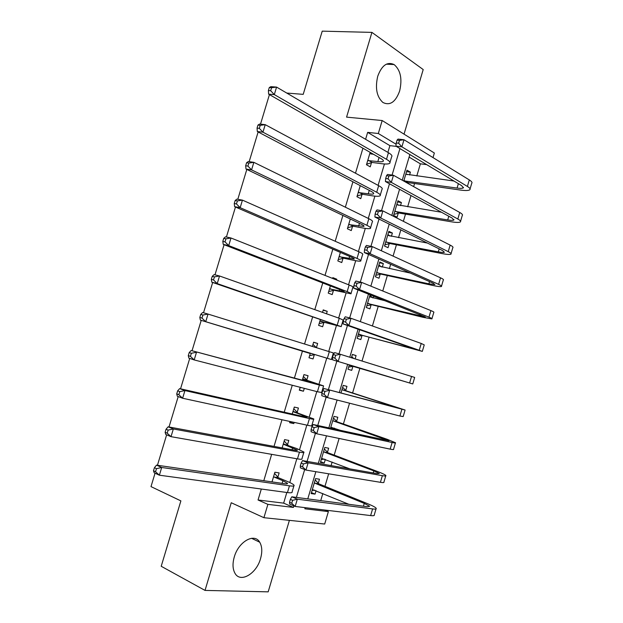 <?xml version="1.0" encoding="UTF-8"?>
<svg xmlns="http://www.w3.org/2000/svg" width="623" height="623" viewBox="0 0 623 623"><rect width="100%" height="100%" fill="white"/><g stroke="black" fill="none" stroke-linecap="round" stroke-linejoin="round"><path stroke-width="0.93" d="M260.546 558.597C262.423 551.9 262.143 546.433 259.713 542.212C254.48 532.603 238.469 541.605 234.264 557.048C232.426 563.589 232.644 568.963 234.91 573.152C240.252 583.393 256.497 573.83 260.546 558.597M399.639 91.005C402.419 78.973 400.589 70.158 394.125 64.566C387.257 61.428 381.79 65.314 377.74 76.232C374.999 88.1 376.728 96.845 382.904 102.476C389.975 105.941 395.55 102.117 399.639 91.005M324.708 510.027L328.376 511.592L324.7 524.036L263.918 517.697L267.89 504.365L293.425 507.418L293.885 505.892M155.049 473.2L151 486.61L180.88 500.892L161.209 566.276L205.022 590.409L268.178 591.85L289.399 520.353M404.039 134.14L423.204 69.566L371.923 32.388L346.575 117.132L382.179 120.535L434.348 153.017L433.001 157.588M416.795 175.974L420.385 163.833L426.677 164.628M320.728 500.596L322.823 493.509M324.957 486.314L328.656 473.807M331.086 465.599L332.137 462.056M334.185 455.117L339.114 438.46M343.398 423.99L349.55 403.206M352.595 392.926L359.93 368.123M362.033 361.021L369.089 337.191M372.406 325.961L378.223 306.321M380.201 299.632L380.451 298.791M382.756 290.996L387.335 275.522M389.375 268.614L390.66 264.292M393.074 256.115L396.43 244.784M398.533 237.667L400.838 229.879M403.377 221.313L405.503 214.125M407.676 206.781L411.001 195.544M413.649 186.612L414.56 183.52M286.736 93.053L303.206 94.361L322.231 31.15L371.923 32.388M420.385 163.833L409.101 157.097M409.576 174.985L410.409 172.166L406.99 170.196L403.766 181.067M400.503 205.629L401.407 202.568L397.941 200.731L393.588 215.41L397.077 217.186L398.253 213.214M391.408 236.335L392.381 233.041L388.877 231.328L384.516 246.046L388.043 247.689L389.219 243.702M382.288 267.103L383.34 263.576L379.781 262.003L375.412 276.744L378.986 278.255L380.17 274.26M370.093 294.695L366.293 307.521L369.914 308.883L371.098 304.888M373.154 297.95L373.699 296.12M359.712 329.731L357.158 338.359L360.818 339.59L362.01 335.579M355.11 358.871L356.083 355.577L352.4 354.417L351.419 357.727M349.308 364.852L348 369.26L351.707 370.358L352.898 366.34M345.765 390.411L346.956 386.385L343.226 385.364L340.96 393.012M336.622 421.288L337.814 417.254L334.037 416.374L330.509 428.297M334.302 429.122L334.567 428.235M327.457 452.243L328.648 448.202L324.824 447.454L320.401 462.398L324.248 463.076L325.323 459.431M318.267 483.261L319.467 479.212L315.596 478.604L311.157 493.58L315.051 494.117L316.063 490.706M387.895 152.386L389.905 145.642L367.656 132.372L365.592 139.303M362.929 148.227L355.484 173.202M352.922 181.791L345.352 207.186M342.891 215.433L335.197 241.257M332.838 249.161L325.011 275.405M322.753 282.974L314.802 309.639M312.653 316.866L304.569 343.958M302.521 350.835L294.399 378.075M292.257 385.248L284.228 412.2M281.97 419.754L274.027 446.403M271.659 454.346L263.802 480.699M261.317 489.024L258.047 499.989L283.644 503.143L286.814 492.474M289.773 482.521L296.836 458.769M299.538 449.681L306.828 425.135M309.273 416.919L316.803 391.587M318.992 384.227L326.748 358.139M328.734 351.434L336.42 325.588M338.655 318.065L346.069 293.114M348.553 284.766L355.702 260.718M358.42 251.552L365.304 228.392M368.271 218.424L374.89 196.144M378.099 185.366L384.453 163.974M370.155 152.37L366.472 164.737L370.241 166.832L371.479 162.689M360.25 185.638L356.948 196.72L360.764 198.667L362.002 194.508M350.313 218.992L347.4 228.781L351.263 230.58L352.509 226.414M340.36 252.416L337.83 260.912L341.747 262.563L342.993 258.381M336.552 280L336.786 279.221L332.846 277.648L332.612 278.426M330.377 285.926L328.235 293.114L332.199 294.617L333.453 290.427M326.499 313.766L327.231 311.313L323.236 309.896L322.504 312.357M320.37 319.521L318.618 325.393L322.636 326.748L323.89 322.55M316.422 347.626L317.652 343.483L313.61 342.214L312.372 346.372M310.34 353.186L308.985 357.75L313.05 358.949L314.304 354.744M306.804 379.937L308.058 375.724L303.962 374.602L302.303 380.186M300.185 387.296L299.32 390.177L303.44 391.228L304.297 388.355M297.179 412.262L298.433 408.042L294.29 407.076L292.226 414.007M289.999 421.491L289.64 422.682L293.807 423.585L294.165 422.394M287.53 444.666L288.792 440.438L284.602 439.62L282.133 447.906M277.866 477.148L279.127 472.904L274.883 472.242L272.01 481.89M157.448 465.264L166.645 434.831M169.012 426.989L178.201 396.571M180.545 388.814L189.727 358.412M192.048 350.741L201.221 320.362M203.519 312.762L212.669 282.476M214.982 274.836L224.085 244.699M226.406 237.013L235.471 207.023M237.807 199.29L246.817 169.44M249.169 161.668L258.14 131.967M260.507 124.148L269.432 94.595M263.918 517.697L231.242 502.745L205.022 590.409M258.047 499.989L267.89 504.365M367.656 132.372L378.317 133.509L382.179 120.535M305.192 507.667L304.857 508.781L328.376 511.592M409.864 154.527L402.248 180.211M399.561 189.283L391.805 215.433M389.235 224.116L381.338 250.742M378.877 259.043L370.849 286.144M368.505 294.064L360.328 321.639M358.1 329.162L349.783 357.22M347.665 364.354L339.301 392.576M337.09 400.044L328.827 427.923M326.483 435.82L318.322 463.364M315.853 471.697L307.785 498.898M396.111 144.24L378.317 133.509M296.4 497.403L304.67 469.555M307.084 461.402L315.425 433.304M317.746 425.501L326.156 397.155M328.376 389.687L336.856 361.106M338.998 353.895L347.439 325.455M349.667 317.948L357.991 289.897M360.312 282.094L368.52 254.433M370.926 246.334L379.018 219.055M381.51 210.66L389.492 183.769M392.069 175.079L399.943 148.57M389.905 145.642L396.29 146.382M283.644 503.143L293.425 507.418M406.554 171.652L410.409 172.166M311.445 492.614L315.051 494.117M320.619 461.666L324.248 463.076M348.008 369.237L351.707 370.358M352.377 354.503L356.083 355.577M379.555 262.781L383.34 263.576M388.573 232.34L392.381 233.041M397.575 201.961L401.407 202.568M332.659 278.263L336.786 279.221M323.135 310.246L327.231 311.313M313.587 342.307L317.652 343.483M308.992 357.719L313.05 358.949M299.414 389.881L303.44 391.228M289.812 422.121L293.807 423.585M367.718 160.57L377.85 161.559C380.715 161.918 382.499 161.832 383.207 161.295C383.815 160.711 383.09 159.815 381.035 158.608L268.622 94.128L268.404 90.53L270.678 90.709L271.589 87.703L269.315 87.524L268.404 90.53M369.797 153.577L373.636 154.372M269.315 87.524L270.88 86.659L276.573 87.088L274.307 94.595L386.494 159.301C389.546 161.092 390.613 162.424 389.71 163.296C388.635 164.106 385.925 164.238 381.595 163.685L372.18 162.463L366.628 164.207M369.93 153.126L371.253 154.076M271.589 87.703L276.573 87.088L388.448 152.713C391.493 154.535 392.552 155.898 391.633 156.801L389.99 162.346M270.678 90.709L274.307 94.595L268.622 94.128M368.419 160.345L372.18 162.463M405.931 173.77L407.177 174.666M397.077 140.128L396.236 142.971L398.627 143.235L399.468 140.393L397.077 140.128L398.027 139.093L404 139.747L401.89 146.841L467.398 186.441C469.781 187.905 470.591 189.01 469.828 189.758C468.652 190.654 465.506 190.747 460.405 190.046L407.956 182.586L406.983 182.866M405.814 174.175L453.996 181.036M403.829 180.857L457.08 188.076C460.452 188.535 462.531 188.465 463.31 187.873L461.659 185.638L395.924 146.156L396.236 142.971M399.468 140.393L404 139.747L469.314 179.93C471.689 181.425 472.491 182.555 471.712 183.333L470.077 188.909M398.627 143.235L401.89 146.841L395.924 146.156M404.522 180.654L407.956 182.586M358.194 192.546L368.255 193.8C371.106 194.228 372.866 194.236 373.543 193.815C374.112 193.348 373.356 192.554 371.269 191.432L257.322 131.539L257.058 128.089L259.308 128.346L260.219 125.332L257.961 125.083L257.058 128.089M257.961 125.083L259.581 124.047L265.227 124.662L262.953 132.193L376.697 192.266C379.789 193.932 380.902 195.116 380.046 195.809C379.025 196.447 376.362 196.432 372.056 195.778L362.703 194.306L357.181 195.934M260.219 125.332L265.227 124.662L378.659 185.67C381.743 187.359 382.849 188.567 381.985 189.299L380.287 195.015M259.308 128.346L262.953 132.193L257.322 131.539M358.895 192.336L362.703 194.306M348.646 224.591L363.848 226.406C364.393 226.056 363.598 225.362 361.488 224.335L245.992 169.043L245.672 165.757L247.907 166.084L248.818 163.062L246.583 162.735L245.672 165.757M246.583 162.735L248.258 161.536L253.849 162.338L251.567 169.884L366.877 225.316C370.007 226.85 371.176 227.878 370.366 228.4C369.392 228.867 366.768 228.711 362.493 227.932L353.202 226.219L347.712 227.722M248.818 163.062L253.849 162.338L368.839 218.704C371.97 220.262 373.122 221.313 372.305 221.874L370.56 227.761M247.907 166.084L251.567 169.884L245.992 169.043M349.347 224.397L353.202 226.219M339.076 256.715L354.137 259.082C354.643 258.849 353.825 258.257 351.676 257.315L234.622 206.657L234.256 203.526L236.475 203.931L237.386 200.902L235.175 200.497L234.256 203.526M235.175 200.497L236.896 199.126L242.44 200.123L240.159 207.685L357.034 258.444C360.211 259.846 361.418 260.718 360.662 261.068C359.744 261.356 357.158 261.06 352.906 260.165L343.686 258.21L338.219 259.589M237.386 200.902L242.44 200.123L359.004 251.809C362.173 253.234 363.373 254.145 362.609 254.527L360.81 260.585M236.475 203.931L240.159 207.685L234.622 206.657M339.776 256.536L343.686 258.21M396.944 204.087L398.595 205.317M386.533 175.639L385.692 178.489L388.059 178.824L388.908 175.974L386.533 175.639L387.522 174.456L393.456 175.273L391.337 182.391L457.827 219.008C460.241 220.355 461.09 221.336 460.374 221.936C459.244 222.645 456.153 222.582 451.075 221.749L398.938 213.019L393.892 214.405M396.758 204.718L441.481 212.241M394.772 211.415L447.703 219.927C451.06 220.464 453.108 220.503 453.848 220.036L452.119 218.066L385.419 181.534L385.692 178.489M388.908 175.974L393.456 175.273L459.743 212.482C462.157 213.86 462.99 214.865 462.266 215.496L460.584 221.22M388.059 178.824L391.337 182.391L385.419 181.534M395.465 211.228L398.938 213.019M387.942 234.466L389.99 236.07M375.957 211.244L375.116 214.094L377.468 214.499L378.317 211.641L375.957 211.244L376.993 209.904L382.88 210.893L380.762 218.027L448.225 251.645C450.686 252.891 451.574 253.732 450.896 254.192C449.822 254.706 446.769 254.48 441.73 253.53L389.905 243.531L384.882 244.808M387.685 235.33L427.448 243.071M385.699 242.043L438.304 251.848C441.645 252.471 443.662 252.619 444.363 252.276L442.556 250.563L374.882 217.006L375.116 214.094M378.317 211.641L382.88 210.893L450.149 245.112C452.594 246.373 453.482 247.253 452.789 247.736L451.06 253.616M377.468 214.499L380.762 218.027L374.882 217.006M386.385 241.864L389.905 243.531M378.924 264.907L381.354 266.909M365.358 246.934L364.51 249.792L366.846 250.267L367.695 247.401L365.358 246.934L366.441 245.446L372.281 246.599L370.163 253.756L438.608 284.368C441.1 285.498 442.026 286.214 441.395 286.51C440.383 286.837 437.369 286.463 432.362 285.373L380.848 274.097L375.848 275.28M378.597 266.005L410.432 273.1M376.604 272.734L428.889 283.839L434.862 284.586L432.969 283.146L364.323 252.564L364.51 249.792M367.695 247.401L372.281 246.599L440.531 277.819C443.023 278.964 443.942 279.711 443.296 280.046L441.52 286.082M366.846 250.267L370.163 253.756L364.323 252.564M377.281 272.578L380.848 274.097M329.489 288.908L344.402 291.829L341.848 290.38L223.229 244.364L222.816 241.397L225.012 241.88L225.931 238.835L223.727 238.36L222.816 241.397M223.727 238.36L225.51 236.818L231.001 238.002L228.711 245.594L347.159 291.65C350.383 292.919 351.645 293.635 350.936 293.807L334.138 290.271L328.71 291.533M225.931 238.835L231.001 238.002L349.137 284.999C352.353 286.292 353.599 287.047 352.883 287.258L351.037 293.488M225.012 241.88L228.711 245.594L223.229 244.364M330.182 288.745L334.138 290.271M369.883 295.419L372.702 297.841M354.728 282.717L353.88 285.583L356.2 286.128L357.049 283.255L354.728 282.717L355.858 281.074L361.659 282.406L359.533 289.578L428.967 317.162C431.498 318.174 432.463 318.758 431.871 318.914L422.97 317.302L371.775 304.74L366.799 305.815M369.486 296.758L386.205 301.073M367.484 303.502L425.338 316.975L353.739 288.215L353.88 285.583M357.049 283.255L361.659 282.406L430.898 310.597C433.421 311.632 434.379 312.248 433.779 312.427L431.957 318.626M356.2 286.128L359.533 289.578L353.739 288.215M368.162 303.354L371.775 304.74M319.879 321.18L334.644 324.661L331.989 323.516L211.804 282.18L211.337 279.369L213.51 279.929L214.437 276.885L212.256 276.324L211.337 279.369M212.256 276.324L214.094 274.611L219.53 275.989L217.232 283.597L341.194 326.631L324.575 322.403L319.171 323.547M214.437 276.885L219.53 275.989L339.247 318.275L343.141 320.058L341.24 326.468M213.51 279.929L217.232 283.597L211.804 282.18M320.565 321.032L324.575 322.403M310.246 353.521L200.349 320.097L199.827 317.442L201.984 318.088L202.911 315.028L200.754 314.397L199.827 317.442M200.754 314.397L202.639 312.505L208.035 314.078L205.73 321.709L331.42 359.533L314.989 354.612L309.615 355.632M312.964 344.394L316.297 347.587M202.911 315.028L208.035 314.078L333.375 352.945L331.42 359.526M201.984 318.088L205.73 321.709L200.349 320.097M310.924 353.397L314.989 354.612M303.199 379.337L317.014 383.939L314.194 383.363L191.16 350.508L319.404 385.053L323.586 385.902L302.7 378.839M301.291 387.584L300.037 387.794M303.393 376.526L307.303 380.435M191.354 353.28L189.213 352.571L188.294 355.624L190.428 356.348L191.354 353.28L196.502 352.275L194.189 359.923L317.411 391.742L321.624 392.506L323.547 386.026M190.428 356.348L194.189 359.923L188.855 358.116L188.294 355.624M189.213 352.571L191.16 350.508M344.075 318.594L343.218 321.468L345.524 322.075L346.38 319.202L344.075 318.594L345.251 316.796L351.006 318.298L348.872 325.486L422.332 351.388L362.679 335.447L357.734 336.42M358.35 334.325L415.79 349.441L343.125 323.952L343.218 321.468M346.38 319.202L351.006 318.298L421.234 343.46L424.24 344.893L422.371 351.247M345.524 322.075L348.872 325.486L343.125 323.952M359.027 334.193L362.679 335.447M351.738 356.652L353.63 358.412M333.391 354.565L332.534 357.446L334.824 358.124L335.68 355.235L333.391 354.565L334.613 352.61L340.329 354.285L338.188 361.496L412.761 383.939L353.568 366.223L348.646 367.087M349.192 365.226L406.219 381.977L332.48 359.783L332.534 357.446M335.68 355.235L340.329 354.285L414.677 377.429L412.761 383.939M334.824 358.124L338.188 361.496L332.48 359.783M349.869 365.109L353.568 366.223M342.634 387.366L346.263 390.886L342.525 389.889L398.541 408.065L323.944 388.518L405.09 410.035L346.263 390.886M342.525 389.889L342.027 389.406M324.949 391.369L322.683 390.629L321.818 393.518L324.092 394.266L324.949 391.369L329.622 390.364L327.472 397.591L399.904 416.016L403.174 416.569L405.059 410.152M324.092 394.266L327.472 397.591L321.811 395.714L321.818 393.518M322.683 390.629L323.944 388.518M293.519 411.834L307.194 416.989L304.273 416.725L179.642 388.612L184.938 390.574L309.444 418.563C312.839 419.31 314.28 419.443 313.766 418.944L293.028 411.32M293.799 408.735L297.669 412.776M179.767 391.641L177.648 390.847L176.722 393.915L178.832 394.709L179.767 391.641L184.938 390.574L182.617 398.245L307.451 425.268C310.854 425.992 312.302 426.093 311.804 425.564L313.688 419.232M178.832 394.709L182.617 398.245L177.337 396.244L176.722 393.915M177.648 390.847L179.642 388.612M333.515 418.142L337.113 421.787L333.328 420.922L388.931 440.741L313.252 424.52L318.883 426.537L392.116 442.501C394.787 443.078 395.916 443.148 395.488 442.727L387.085 439.27L337.113 421.787M334.232 428.118L331.42 428.492M333.328 420.922L332.838 420.424M330.821 427.23L341.474 430.695M314.194 427.596L311.944 426.778L311.079 429.675L313.33 430.501L314.194 427.596L318.883 426.537L316.733 433.787L390.169 449.128C392.848 449.681 393.977 449.728 393.565 449.276L395.41 442.984M313.33 430.501L316.733 433.787L311.111 431.731L311.079 429.675M311.944 426.778L313.252 424.52M283.823 444.401L297.342 450.11C297.654 450.561 296.641 450.577 294.329 450.156L168.101 426.817L173.342 428.974L299.461 452.15C302.895 452.765 304.39 452.734 303.931 452.064L296.883 448.607L283.333 443.872M284.181 441.022L288.021 445.196M168.14 430.104L166.053 429.231L165.118 432.307L167.213 433.18L168.14 430.104L173.342 428.974L171.013 436.668L297.459 458.878C300.909 459.463 302.404 459.4 301.96 458.692L303.798 452.508M167.213 433.18L171.013 436.668L165.788 434.472L165.118 432.307M166.053 429.231L168.101 426.817M324.373 448.996L327.939 452.75L324.108 452.025L373.839 470.879L379.298 473.496L376.938 473.605L302.537 460.607L308.12 462.811L382.366 475.668C385.076 476.128 386.244 476.073 385.863 475.497C385.17 474.703 382.413 473.387 377.593 471.549L327.939 452.75M324.536 459.135L321.258 459.501M324.108 452.025L323.625 451.511M321.608 458.333L349.838 468.87M303.409 463.917L301.174 463.029L300.309 465.934L302.544 466.822L303.409 463.917L308.12 462.811L305.963 470.069L380.412 482.311C383.129 482.747 384.305 482.661 383.932 482.054L385.738 475.894M302.544 466.822L305.963 470.069L300.387 467.842L300.309 465.934M301.174 463.029L302.537 460.607M274.097 477.054L282.897 480.73L287.476 483.308C287.748 483.884 286.705 484.009 284.353 483.682L156.521 465.132L161.707 467.484L289.454 485.823C292.935 486.298 294.477 486.111 294.072 485.255C293.495 484.359 291.19 483.059 287.141 481.361L278.349 477.693L274.097 477.054L273.614 476.502M274.541 473.379L278.349 477.693M156.49 468.667L154.418 467.717L153.484 470.801L155.555 471.759L156.49 468.667L161.707 467.484L159.379 475.201L287.452 492.567C290.941 493.011 292.491 492.793 292.101 491.905L293.892 485.87M155.555 471.759L159.379 475.201L154.208 472.802L153.484 470.801M154.418 467.717L156.521 465.132M315.207 479.912L318.75 483.791L314.872 483.199L364.268 503.384L369.649 506.32L367.196 506.709L291.79 496.796L297.327 499.171L372.593 508.921C375.342 509.264 376.541 509.069 376.206 508.337C375.576 507.348 372.866 505.868 368.076 503.898L318.75 483.791M314.825 490.192L312.092 490.441M314.872 483.199L314.389 482.677M312.364 489.507L348.857 504.295M292.6 500.331L290.38 499.373L289.516 502.286L291.728 503.244L292.6 500.331L297.327 499.171L295.17 506.452L370.638 515.579C373.387 515.899 374.602 515.673 374.275 514.917L376.043 508.882M291.728 503.244L295.17 506.452L289.64 504.046L289.516 502.286M290.38 499.373L291.79 496.796M379.064 157.479L377.85 161.559M388.448 152.713L386.494 159.301M458.372 183.668L457.08 188.076M469.314 179.93L467.398 186.441M369.275 190.381L368.255 193.8M378.659 185.67L376.697 192.266M359.463 223.369L358.646 226.11M368.839 218.704L366.877 225.316M349.628 256.427L349.012 258.49M359.004 251.809L357.034 258.444M448.786 216.243L447.703 219.927M459.743 212.482L457.827 219.008M439.176 248.889L438.304 251.848M450.149 245.112L448.225 251.645M429.543 281.619L428.889 283.839M440.531 277.819L438.608 284.368M339.769 289.57L339.356 290.957M349.137 284.999L347.159 291.65M419.886 314.42L419.45 315.908M430.898 310.597L428.967 317.162M329.886 322.792L329.676 323.493M339.247 318.275L337.269 324.933M329.341 351.621L327.355 358.303M312.193 382.249L312.037 382.787M319.404 385.053L317.411 391.742M410.207 347.299L409.989 348.055M421.234 343.46L419.302 350.04M411.554 376.393L409.615 382.989M392.903 406.103L392.731 406.679M401.851 409.404L399.904 416.016M302.451 414.996L302.085 416.226M309.444 418.563L307.451 425.268M383.379 438.452L382.989 439.776M392.116 442.501L390.169 449.128M292.685 447.828L292.117 449.751M299.461 452.15L297.459 458.878M373.839 470.879L373.224 472.958M382.366 475.668L380.412 482.311M282.897 480.73L282.118 483.355M289.454 485.823L287.452 492.567M364.268 503.384L363.435 506.211M372.593 508.921L370.638 515.579M259.713 542.212L251.567 538.295M394.125 64.566L386.361 64.177M383.394 160.656L383.207 161.295M463.473 187.305L463.31 187.873M373.699 193.286L373.543 193.815M363.98 225.985L363.848 226.406M453.988 219.561L453.848 220.036M287.476 483.308L287.351 483.721"/></g></svg>
